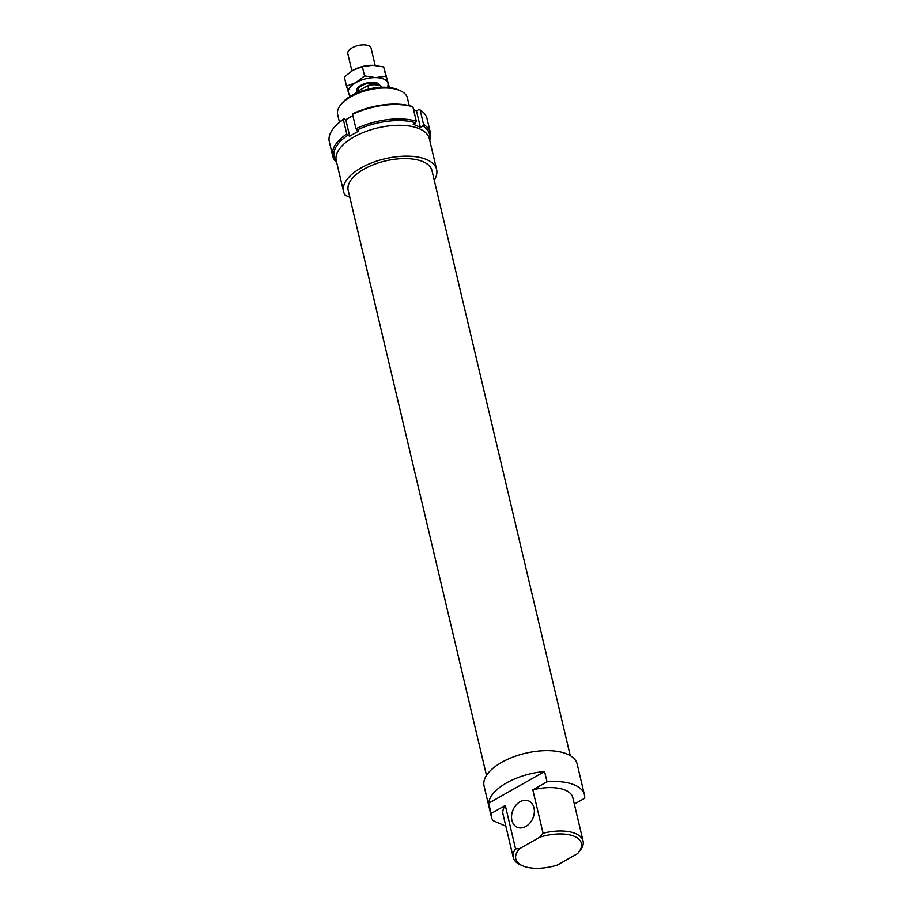 <?xml version="1.0" encoding="UTF-8"?>
<svg xmlns="http://www.w3.org/2000/svg" width="914" height="914" viewBox="0 0 914 914"><rect width="100%" height="100%" fill="white"/><g stroke="black" fill="none" stroke-linecap="round" stroke-linejoin="round"><path stroke-width="1.37" d="M356.928 91.811A11.951 5.587 -13.3 0 1 356.666 91.137A11.951 5.587 -13.3 0 1 363.806 83.939A11.951 5.587 -13.3 0 1 377.413 83.14A11.951 5.587 -13.3 0 1 379.938 85.63A11.951 5.587 -13.3 0 1 379.961 85.733M351.879 70.904L347.811 53.698A11.951 5.587 -13.3 0 1 354.952 46.5A11.951 5.587 -13.3 0 1 368.559 45.7A11.951 5.587 -13.3 0 1 371.084 48.202L375.151 65.385M358.139 91.114L358.06 90.806A10.522 4.924 -13.3 0 1 364.343 84.465A10.522 4.924 -13.3 0 1 376.317 83.768A10.522 4.924 -13.3 0 1 378.202 85.196M355.98 93.319L355.786 92.463L367.874 85.505A14.35 6.706 -13.3 0 1 380.11 85.79A14.35 6.706 -13.3 0 1 382.303 87.253M367.874 85.505L368.708 89.035M355.272 93.639A14.35 6.706 -13.3 0 1 355.786 92.463M336.432 161.47A49.025 22.919 -13.3 0 1 347.731 135.306L346.76 133.958A50.213 23.478 166.7 0 0 332.707 156.1A50.213 23.478 166.7 0 0 336.683 162.509M346.76 133.958L343.356 119.563L343.847 118.854A49.025 22.919 166.7 0 0 334.661 126.886L333.85 127.857A50.213 23.478 -13.3 0 1 343.356 119.563M332.707 156.1L329.303 141.693A50.213 23.478 -13.3 0 1 333.85 127.857M356.928 130.096A49.025 22.919 -13.3 0 1 415.607 122.773L416.293 121.219A50.213 23.478 166.7 0 0 355.957 128.748L358.882 130.953L349.685 136.163L347.731 135.306M349.685 136.163L345.8 119.7L343.847 118.854M416.293 121.219L412.888 106.824L411.723 106.321A49.025 22.919 166.7 0 0 353.033 113.644L352.553 114.353A50.213 23.478 -13.3 0 1 412.888 106.824M355.957 128.748L352.553 114.353M429.763 140.505A50.213 23.478 166.7 0 0 430.448 132.987A50.213 23.478 166.7 0 0 423.536 124.384L422.851 125.938L420.383 127.343L413.128 124.178L415.607 122.773M422.851 125.938A49.025 22.919 -13.3 0 1 429.523 139.465M423.536 124.384L420.132 109.988A50.213 23.478 -13.3 0 1 427.044 118.592L430.448 132.987M352.873 115.69L345.8 119.7M420.132 109.988L418.966 109.486L416.487 110.891L413.551 109.6M420.383 127.343L416.487 110.891M387.228 87.356A20.325 9.506 166.7 0 0 387.902 82.991A20.325 9.506 166.7 0 0 383.834 79.118A20.325 9.506 166.7 0 0 375.585 77.61L385.879 76.182L389.181 86.67L383.709 66.962L372.661 65.271L362.355 66.699L352.964 70.252L344.315 76.936L346.497 86.156L355.889 82.603A20.325 9.506 166.7 0 0 348.508 92.965A20.325 9.506 166.7 0 0 350.919 95.936M349.788 96.644L346.497 86.156M355.317 69.053A20.325 9.506 -13.3 0 1 355.363 69.03A20.325 9.506 -13.3 0 1 371.21 65.282A20.325 9.506 -13.3 0 1 371.221 65.282L371.233 65.282M389.181 86.67L388.359 87.447M355.889 82.603L364.537 75.919L375.585 77.61A20.325 9.506 166.7 0 0 355.889 82.603M362.355 66.699L364.537 75.919M383.709 66.962L385.879 76.182M349.811 197.275L345.229 195.276A47.825 22.359 -13.3 0 1 343.55 191.54L336.249 160.681A47.825 22.359 -13.3 0 1 365.04 131.787A47.825 22.359 -13.3 0 1 419.572 128.84A47.825 22.359 -13.3 0 1 429.34 138.688L436.629 169.536A47.825 22.359 -13.3 0 1 434.219 180.127M343.55 191.54A47.825 22.359 -13.3 0 1 372.341 162.646A47.825 22.359 -13.3 0 1 426.861 159.687A47.825 22.359 -13.3 0 1 436.629 169.536M486.488 775.426L348.2 190.443A43.038 20.131 -13.3 0 1 374.112 164.429A43.038 20.131 -13.3 0 1 423.182 161.778A43.038 20.131 -13.3 0 1 431.979 170.632L570.256 755.627M511.92 820.361A14.35 10.762 -66.4 0 0 517.221 827.25A14.35 10.762 -66.4 0 0 529.869 823.114A14.35 10.762 -66.4 0 0 533.993 807.85A14.35 10.762 -66.4 0 0 528.692 800.95A14.35 10.762 -66.4 0 0 516.033 805.097A14.35 10.762 -66.4 0 0 511.92 820.361M505.853 826.199L493.057 820.612A47.825 22.359 -13.3 0 1 491.366 816.865L484.077 786.017A47.825 22.359 -13.3 0 1 512.868 757.112A47.825 22.359 -13.3 0 1 567.388 754.164A47.825 22.359 -13.3 0 1 577.157 764.013L584.446 794.872A47.825 22.359 -13.3 0 1 584.697 798.242L574.346 804.114M491.366 816.865A47.825 22.359 -13.3 0 1 491.115 813.494L488.693 803.2A47.825 22.359 -13.3 0 1 544.584 771.519L547.018 781.801A47.825 22.359 -13.3 0 1 574.678 785.023A47.825 22.359 -13.3 0 1 584.446 794.872M339.425 122.156L337.632 114.536A35.863 16.772 -13.3 0 1 340.865 104.653A35.863 16.772 -13.3 0 1 400.115 90.646L398.024 89.732A33.715 15.767 166.7 0 0 342.327 102.894L340.865 104.653M400.115 90.646A35.863 16.772 -13.3 0 1 407.438 98.026L409.244 105.658M547.018 781.801L532.828 789.845A35.863 16.772 -13.3 0 1 565.492 790.233A35.863 16.772 -13.3 0 1 572.815 797.614L583.075 841.017A35.863 16.772 166.7 0 0 575.751 833.637A35.863 16.772 166.7 0 0 543.087 833.248L539.797 837.213L519.723 848.592L515.565 848.855A35.863 16.772 166.7 0 0 513.257 857.526A35.863 16.772 166.7 0 0 520.592 864.907L522.682 865.821A33.715 15.767 -13.3 0 1 519.723 848.592M532.828 789.845L543.087 833.248M539.797 837.213A33.715 15.767 -13.3 0 1 574.529 836.424A33.715 15.767 -13.3 0 1 578.368 852.659A33.715 15.767 -13.3 0 1 577.488 853.653L557.403 865.032A33.715 15.767 -13.3 0 1 522.682 865.821M578.585 852.396L580.767 849.689A35.863 16.772 166.7 0 0 583.075 841.017M515.565 848.855L505.305 805.451L491.115 813.494M513.257 857.526L502.997 814.123A35.863 16.772 -13.3 0 1 505.305 805.451M488.693 803.2L544.584 771.519M578.368 852.659L578.985 851.917"/></g></svg>
